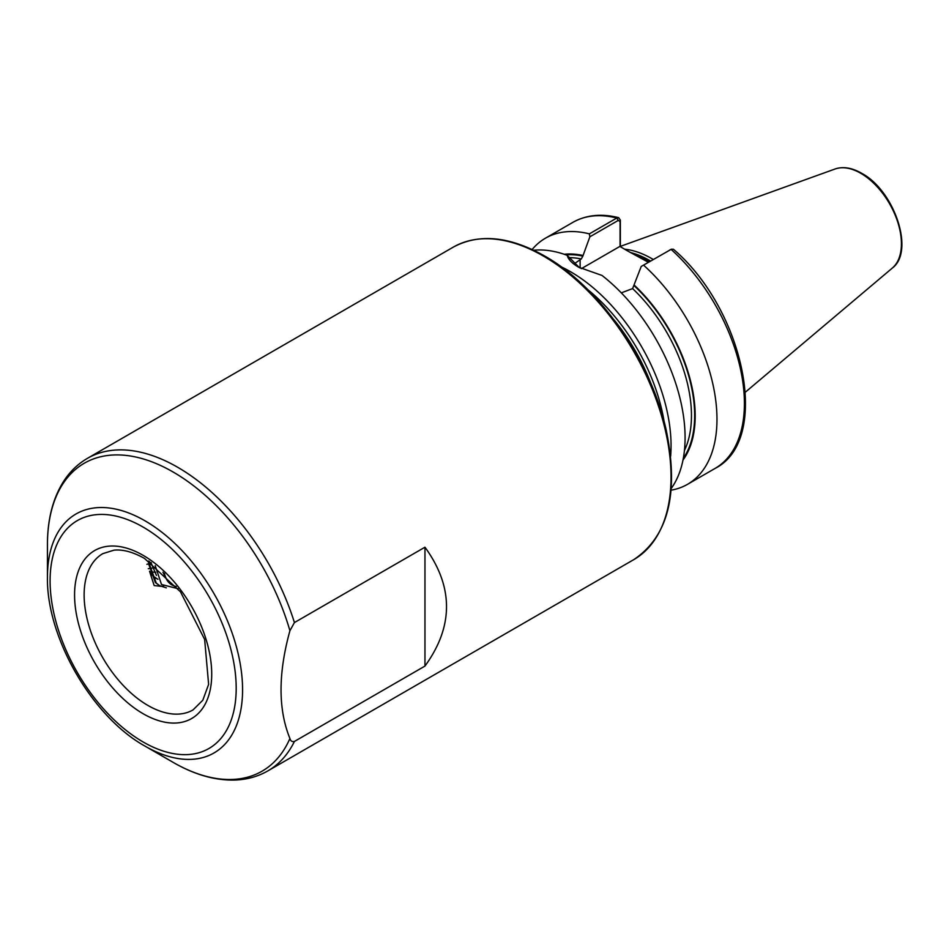 <?xml version="1.0" encoding="UTF-8"?>
<svg xmlns="http://www.w3.org/2000/svg" width="949" height="949" viewBox="0 0 949 949"><rect width="100%" height="100%" fill="white"/><g stroke="black" fill="none" stroke-linecap="round" stroke-linejoin="round"><path stroke-width="1.42" d="M289.92 738.476C290.56 741.003 292.067 741.988 294.427 741.442L424.962 666.079C453.693 626.459 453.693 586.826 424.962 547.205L294.427 622.568L289.92 630.741C278.093 673.553 278.093 709.461 289.92 738.476A177.795 102.658 -120 0 1 173.169 762.379L173.169 762.379C194.794 774.87 215.637 780.742 235.708 780.019C247.475 779.473 258.199 776.424 267.903 770.873A180.44 104.176 60 0 0 294.427 741.442M145.007 746.116L173.169 762.379L145.007 746.116C92.278 716.97 46.335 637.384 47.45 577.134A137.973 79.657 60 0 1 145.007 520.811A137.973 79.657 60 0 1 242.576 689.793A137.973 79.657 60 0 1 145.007 746.116M670.623 456.291A142.101 82.041 -120 0 0 570.574 271.746A142.101 82.041 -120 0 0 561.262 266.871M648.416 262.292L629.021 251.722L649.033 261.936M653.28 259.48A100.582 58.079 -120 0 0 651.916 258.686A100.582 58.079 -120 0 0 624.691 249.219M671.251 488.45A142.101 82.041 -120 0 0 602.022 275.459L578.546 267.144C572.069 263.395 568.285 259.457 567.194 255.34A142.101 82.041 -120 0 0 533.729 250.251M155.778 578.226L157.854 579.175M160.844 586.292L154.165 585.557L149.527 571.215M150.82 573.445L152.943 576.007L157.902 579.281M161.152 586.292L163.56 586.268M574.157 263.822L581.263 258.958L582.852 256.111L589.863 236.799L589.353 233.869L616.791 218.033L618.665 217.677L620.349 220.109L620.349 246.716M641.227 266.444L671.085 249.385A142.101 82.041 -120 0 1 714.988 468.474C771.632 440.028 744.384 309.86 673.422 249.243L671.418 249.207L641.227 266.444L632.615 288.603L621.31 292.85M671.109 490.17A142.101 82.041 -120 0 0 687.551 484.31A142.101 82.041 -120 0 0 643.647 265.222M682.983 460.051A122.563 70.76 -120 0 0 634.205 285.103M567.194 255.34L579.376 267.606M589.353 233.869A142.101 82.041 -120 0 0 545.461 238.187A142.101 82.041 -120 0 0 532.152 249.504M582.852 255.447A122.563 70.76 -120 0 0 564.181 254.273M620.077 246.562L620.077 221.532L618.262 220.405L589.863 236.799M629.021 251.722L619.851 246.432L581.346 268.662M620.349 220.109L620.077 221.532M424.962 666.079L424.962 547.205M164.497 573.647A38.34 22.135 120 0 0 166.229 578.712L164.141 573.315M166.336 587.846L159.657 585.675L155.399 582.567L148.673 564.074L148.696 561.001M159.657 585.675L156.253 583.066L149.527 564.56L149.539 561.571M162.967 572.2L166.229 578.712A38.34 22.135 120 0 0 176.324 586.47M178.115 588.712L161.496 584.489L155.221 565.651M156.466 575.45L150.891 562.472M155.755 572.306L150.417 571.867M155.245 567.419L149.823 568.593M149.052 568.641L148.281 568.665M151.33 562.793L149.503 563.516M148.661 563.801L146.893 564.311M143.145 555.355A96.988 55.991 60 0 1 211.722 674.134A96.988 55.991 60 0 1 143.145 713.731A96.988 55.991 60 0 1 74.568 594.952A96.988 55.991 60 0 1 143.145 555.355M147.925 705.451A90.226 52.088 -120 0 0 193.038 709.911L202.801 700.232L208.626 684.348L204.64 639.436L180.464 591.796L144.545 558.451C133.085 552.01 122.884 549.246 113.939 550.171L102.812 553.647A90.226 52.088 -120 0 0 88.992 625.949A90.226 52.088 -120 0 0 147.925 705.451M143.145 741.988A131.591 75.979 -120 0 0 236.194 688.262A131.591 75.979 -120 0 0 143.145 527.098A131.591 75.979 -120 0 0 50.095 580.824A131.591 75.979 -120 0 0 143.145 741.988M289.92 630.741A177.795 102.658 -120 0 0 173.169 472.033A177.795 102.658 -120 0 0 47.45 544.619C47.45 519.625 52.788 498.616 63.476 481.582C69.823 471.7 77.818 463.954 87.462 458.331A180.44 104.176 60 0 1 177.688 467.276A180.44 104.176 60 0 1 294.427 622.568M453.242 247.155C479.008 233.264 509.459 236.206 544.584 255.981C599.661 286.812 651.785 361.96 666.518 431.581C678.986 494.038 668.037 536.743 633.683 559.685A180.44 104.176 -120 0 0 661.334 415.104A180.44 104.176 -120 0 0 543.457 256.1A180.44 104.176 -120 0 0 453.242 247.155L87.462 458.331M651.156 384.191A137.581 79.431 -120 0 0 613.967 319.777M587.739 289.587A138.637 80.048 60 0 1 664.181 421.997M649.78 261.509A99.681 57.557 -120 0 0 649.045 261.07A99.681 57.557 -120 0 0 634.596 254.462M650.018 261.366A99.681 57.557 -120 0 0 649.282 260.939A99.681 57.557 -120 0 0 633.066 253.763M650.575 261.046A99.775 57.604 -120 0 0 649.768 260.572A99.775 57.604 -120 0 0 630.563 252.564M835.108 168.981C843.127 166.312 851.965 167.736 861.645 173.276C894.302 190.464 915.05 251.378 892.321 268.069A57.509 33.203 -120 0 0 897.469 221.247A57.509 33.203 -120 0 0 860.755 173.276A57.509 33.203 -120 0 0 835.108 168.981L620.349 246.384M683.304 458.367A121.792 70.321 -120 0 0 634.205 285.756M684.431 450.49A119.538 69.016 -120 0 0 632.615 288.603M618.262 220.405L616.791 218.033A142.101 82.041 -120 0 0 572.888 222.351C586.138 214.925 601.393 213.359 618.665 217.677M582.852 256.111A121.792 70.321 -120 0 0 565.806 254.842M581.263 258.958A119.538 69.016 -120 0 0 569.827 257.654M580.136 259.599L580.136 268.033M633.683 559.685L267.903 770.873M892.321 268.069L745.416 392.127M714.988 468.474L687.551 484.31M572.888 222.351L545.461 238.187M47.45 577.134L47.45 544.619M671.418 249.207L669.78 249.967"/></g></svg>
